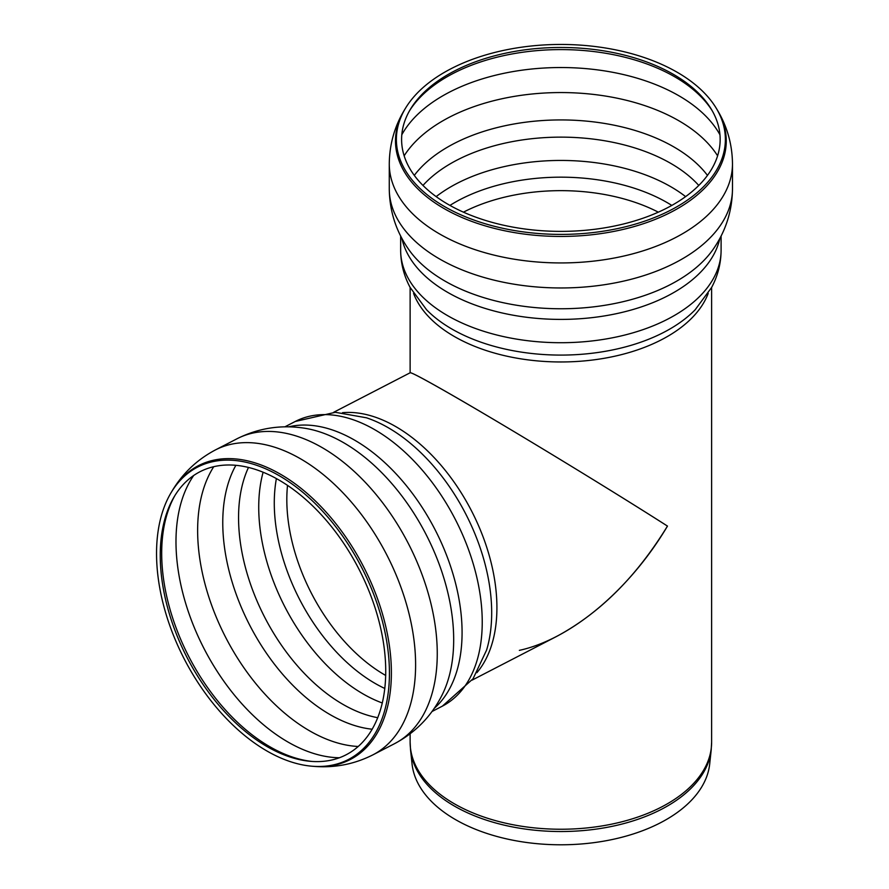 <?xml version="1.0" encoding="UTF-8"?>
<svg xmlns="http://www.w3.org/2000/svg" width="889" height="889" viewBox="0 0 889 889"><rect width="100%" height="100%" fill="white"/><g stroke="black" fill="none" stroke-linecap="round" stroke-linejoin="round"><path stroke-width="1.33" d="M410.129 372.835C410.807 371.958 425.52 379.814 454.29 396.383C510.064 428.52 611.688 490.35 667.472 526.088C629.712 589.829 570.927 639.147 519.354 650.359M711.2 749.949L709.689 764.029A149.108 86.089 180 0 1 613.643 839.216A149.108 86.089 180 0 1 455.446 819.58A149.108 86.089 180 0 1 412.063 764.029L410.551 749.949A150.619 86.955 0 0 0 454.379 806.067A150.619 86.955 0 0 0 614.177 825.903A150.619 86.955 0 0 0 711.2 749.949L711.622 742.215A150.741 87.033 180 0 1 618.566 822.614A150.741 87.033 180 0 1 454.29 803.756A150.741 87.033 180 0 1 410.129 742.215L410.551 749.949M444.556 206.581A164.509 94.979 180 0 1 405.573 108.114A164.509 94.979 180 0 1 560.881 44.45A164.509 94.979 180 0 1 716.178 108.114A164.509 94.979 180 0 1 648.359 219.861A164.509 94.979 180 0 1 444.556 206.581M448.256 204.448A159.275 91.956 180 0 1 410.507 109.103A159.275 91.956 180 0 1 560.881 47.473A159.275 91.956 180 0 1 711.244 109.103A159.275 91.956 180 0 1 645.581 217.305A159.275 91.956 180 0 1 448.256 204.448M472.103 680.118L556.714 636.391C599.653 613.332 636.568 576.572 667.472 526.088C625.767 499.418 559.903 458.935 505.119 426.276C450.323 393.616 411.818 371.902 410.196 372.747L333.686 412.285M266.911 750.983A164.509 99.824 62.7 0 1 170.855 493.073A164.509 99.824 62.7 0 1 361.679 567.504A164.509 99.824 62.7 0 1 312.028 766.218A164.509 99.824 62.7 0 1 266.911 750.983M267.111 746.604A159.275 96.645 62.7 0 1 174.1 496.895A159.275 96.645 62.7 0 1 358.856 568.96A159.275 96.645 62.7 0 1 310.783 761.351A159.275 96.645 62.7 0 1 267.111 746.604M708.2 293.381A150.741 87.033 180 0 1 603.398 358.434A150.741 87.033 180 0 1 454.29 336.475A150.741 87.033 180 0 1 413.552 293.381M463.436 212.171A146.007 84.299 180 0 1 658.327 212.171M716.178 108.114L717.012 109.48C727.124 126.149 732.28 144.274 732.48 163.865A171.599 99.068 180 0 1 626.545 255.399A171.599 99.068 180 0 1 439.533 233.918A171.599 99.068 180 0 1 389.271 163.865L389.271 188.89A171.599 99.068 180 0 1 389.271 188.768C389.526 210.815 395.883 230.873 408.34 248.931A164.087 94.734 180 0 0 560.881 308.761A164.087 94.734 180 0 0 713.411 248.931C725.88 230.873 732.225 210.815 732.48 188.768A171.599 99.068 180 0 1 732.48 188.89A171.599 99.068 180 0 1 626.545 280.424A171.599 99.068 180 0 1 439.533 258.943A171.599 99.068 180 0 1 389.271 188.89M717.012 109.48A165.387 95.479 180 0 1 648.826 221.828A165.387 95.479 180 0 1 443.933 208.482A165.387 95.479 180 0 1 404.739 109.48C394.627 126.149 389.471 144.274 389.271 163.865M409.673 110.525A161.087 93.001 180 0 1 446.967 76.832A161.087 93.001 180 0 1 712.078 110.525M401.806 134.772A166.865 96.334 180 0 1 442.889 95.745A166.865 96.334 180 0 1 719.946 134.772M404.151 155.819A166.865 96.334 180 0 1 442.889 120.771A166.865 96.334 180 0 1 717.601 155.819M414.285 175.389A159.887 92.312 180 0 1 447.823 146.963A159.887 92.312 180 0 1 707.466 175.389M422.975 185.434A155.486 89.767 180 0 1 450.934 163.42A155.486 89.767 180 0 1 698.776 185.434M436.155 196.613A155.486 89.767 180 0 1 450.934 186.734A155.486 89.767 180 0 1 685.608 196.613M449.934 205.415A150.241 86.733 180 0 1 454.646 202.57A150.241 86.733 180 0 1 671.817 205.415M695.154 309.794A154.13 88.989 180 0 1 560.881 355.089A154.13 88.989 180 0 1 426.598 309.794L410.085 287.38C403.884 275.712 400.739 263.322 400.65 250.22A160.22 92.5 180 0 0 447.578 315.628A160.22 92.5 180 0 0 622.189 335.675A160.22 92.5 180 0 0 721.101 250.22C721.012 263.322 717.868 275.712 711.667 287.38L695.154 309.794M719.868 238.352A160.22 92.5 180 0 1 612.888 314.395A160.22 92.5 180 0 1 447.578 292.314A160.22 92.5 180 0 1 401.884 238.352M215.349 449.967A171.599 104.124 62.7 0 1 386.637 554.603A171.599 104.124 62.7 0 1 372.924 754.85C354.2 764.284 334.42 768.118 313.561 766.34A165.387 100.346 62.7 0 0 363.479 566.571A165.387 100.346 62.7 0 0 171.644 491.75C182.256 473.704 196.825 459.78 215.349 449.967L236.996 438.777A171.599 104.124 62.7 0 1 408.284 543.412A171.599 104.124 62.7 0 1 394.572 743.671A171.599 104.124 62.7 0 1 394.449 743.726C415.307 732.636 431.098 716.567 441.822 695.542A164.087 99.568 62.7 0 0 425.964 534.278A164.087 99.568 62.7 0 0 303.582 428.065C280.224 424.653 257.988 428.242 236.874 438.833A171.599 104.124 62.7 0 1 236.996 438.777M312.361 761.473A161.087 97.746 62.7 0 1 269.789 746.704A161.087 97.746 62.7 0 1 161.842 546.146A161.087 97.746 62.7 0 1 174.922 495.54M339.487 757.75A166.865 101.246 62.7 0 1 287.958 742.026A166.865 101.246 62.7 0 1 176.144 534.289A166.865 101.246 62.7 0 1 193.646 475.559M358.278 746.482A166.865 101.246 62.7 0 1 309.605 730.836A166.865 101.246 62.7 0 1 197.791 523.099A166.865 101.246 62.7 0 1 213.704 466.747M372.224 729.224A159.887 97.012 62.7 0 1 222.917 515.52A159.887 97.012 62.7 0 1 235.852 465.358M377.781 717.701A155.486 94.345 62.7 0 1 342.898 704.332A155.486 94.345 62.7 0 1 238.708 510.753A155.486 94.345 62.7 0 1 248.464 467.492M382.337 702.999A155.486 94.345 62.7 0 1 363.068 693.909A155.486 94.345 62.7 0 1 258.877 500.34A155.486 94.345 62.7 0 1 263.1 472.281M384.837 688.486A150.241 91.156 62.7 0 1 274.423 496.362A150.241 91.156 62.7 0 1 276.379 478.638M385.726 675.462A146.007 88.589 62.7 0 1 384.793 674.929A146.007 88.589 62.7 0 1 286.958 493.151A146.007 88.589 62.7 0 1 287.514 485.438M342.509 412.685A150.741 91.467 62.7 0 1 471.459 510.764A150.741 91.467 62.7 0 1 476.882 672.684M366.59 417.841A154.13 93.523 62.7 0 1 486.605 650.059L473.037 678.785L442.378 706.144A160.22 97.223 62.7 0 0 455.19 519.176A160.22 97.223 62.7 0 0 295.248 421.475L335.309 412.296L366.435 417.786M288.681 426.853A160.22 97.223 62.7 0 1 435.021 529.6A160.22 97.223 62.7 0 1 434.188 708.4M410.129 287.48L410.129 372.769M410.129 733.825L410.129 742.215M711.622 287.48L711.622 742.215M405.573 108.114L404.739 109.48M400.65 235.985L400.65 250.22M721.101 235.985L721.101 250.22M732.48 163.865L732.48 188.89M312.028 766.218L313.561 766.34M170.855 493.073L171.644 491.75M431.965 711.533L442.378 706.144M284.836 426.853L295.248 421.475M372.924 754.85L394.572 743.671"/></g></svg>
